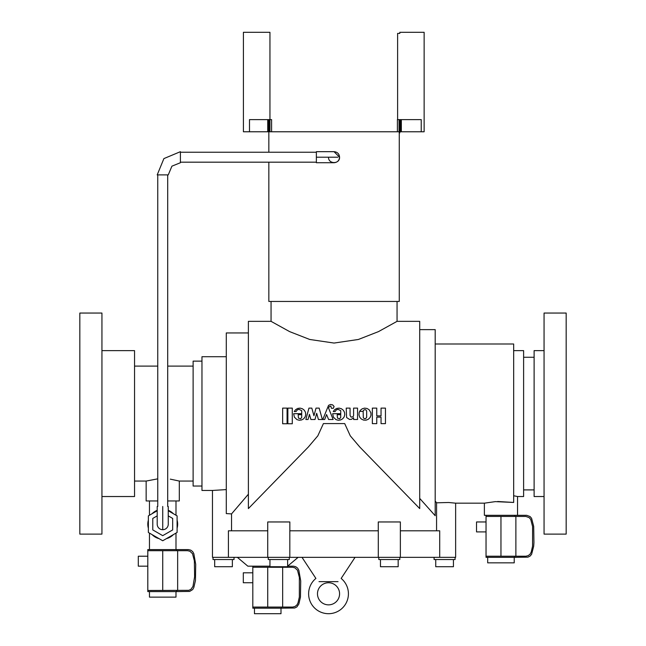 <?xml version="1.0" encoding="UTF-8"?>
<svg xmlns="http://www.w3.org/2000/svg" width="646" height="646" viewBox="0 0 646 646"><rect width="100%" height="100%" fill="white"/><g stroke="black" fill="none" stroke-linecap="round" stroke-linejoin="round"><path stroke-width="0.97" d="M355.058 557.328L341.153 578.428A19.897 19.897 0 0 1 328.523 613.7A19.897 19.897 0 0 1 315.66 578.622A19.897 19.897 0 0 1 315.902 578.428L301.997 557.328M328.523 582.749A11.055 11.055 0 0 0 317.477 593.803A11.055 11.055 0 0 0 328.523 604.858A11.055 11.055 0 0 0 339.578 593.803A11.055 11.055 0 0 0 328.523 582.749M319.003 581.642C315.087 577.427 315.087 577.427 319.003 581.642L338.052 581.642C341.96 577.427 341.96 577.427 338.052 581.642M280.994 608.177L280.994 613.7L254.467 613.7L254.467 608.177M281.591 607.07L281.591 608.177L252.812 608.177L252.812 607.07L292.646 607.07L294.956 606.497L296.837 605.044L297.984 602.968L299.348 597.001L299.364 577.427L297.515 570.281L294.956 567.85L292.646 567.277L267.735 567.277L267.735 607.07M267.735 567.277L252.812 567.277L252.812 566.171M281.591 566.728L281.591 567.277M298.129 557.328L287.632 566.171L293.502 566.171L295.803 566.744L297.685 568.197L298.84 570.273L300.713 580.915L300.455 597.146L298.84 604.075L296.821 606.974L294.681 608.007L281.591 608.177M269.947 566.171L247.838 566.171L237.34 557.328M455.083 557.328L455.083 559.541L434.088 559.541L434.088 557.328M232.366 559.541L232.366 566.728L214.682 566.728L214.682 559.541M398.162 559.541L398.162 566.728L380.47 566.728L380.47 559.541M287.632 559.541L287.632 566.728L269.947 566.728L269.947 559.541M289.82 557.328L289.82 530.802L378.29 530.802L378.29 557.328L212.469 557.328L212.469 490.459L226.286 489.595M267.735 557.328L267.735 521.96L289.844 521.96L289.844 530.802M289.287 557.328L289.287 559.541L268.284 559.541L268.284 557.328M399.817 557.328L399.817 559.541L378.814 559.541L378.814 557.328M213.019 557.328L213.019 559.541L234.022 559.541L234.022 557.328M453.427 559.541L453.427 566.728L435.743 566.728L435.743 559.541M400.367 530.802L439.7 530.802L439.7 557.328L378.29 557.328M378.265 530.802L378.265 521.96L400.367 521.96L400.367 557.328M316.37 162.178L180.412 162.178L180.412 152.23L316.37 152.23M162.727 174.888L167.702 174.888L167.702 506.48M157.204 510.308A14.923 14.923 0 0 0 152.06 513.74M148.362 520.143A14.923 14.923 0 0 0 148.362 528.194M152.06 534.597A14.923 14.923 0 0 0 159.029 538.627M175.995 500.957L175.995 515.233M149.468 515.233L149.468 500.957M175.995 533.103L175.995 549.593M149.468 549.593L149.468 533.103M175.995 591.591L175.995 597.122L149.468 597.122L149.468 591.591M147.805 550.699L147.805 590.484L188.826 590.323L190.966 589.289L192.984 586.39L194.607 576.708L194.365 560.841L192.508 553.703L189.948 551.272L187.639 550.699L147.805 550.699L147.805 549.593L188.495 549.593L190.796 550.166L192.678 551.611L193.832 553.695L195.714 564.338L195.447 580.56L193.832 587.497L192.686 589.572L189.674 591.429L176.592 591.591L176.592 590.484M176.592 550.699L176.592 549.593M170.294 479.138L179.305 481.06L179.305 500.957L167.702 500.957M157.753 478.839L146.149 481.06L146.149 500.957L157.753 500.957M176.592 591.591L147.805 591.591L147.805 590.484M399.268 132.882L399.268 301.448L268.841 301.448L268.841 162.178M268.841 152.23L268.841 131.776M271.603 131.776L271.603 119.623L267.735 119.623L267.735 131.776L399.212 131.776L399.228 132.882L399.817 132.882L399.817 131.776M193.122 366.104L167.702 366.104M157.753 366.104L134.546 366.104M179.305 481.06L193.122 481.06M134.546 481.06L146.149 481.06M201.964 361.13L193.122 361.13L193.122 486.034L201.964 486.034M228.409 557.328L228.409 530.802L267.735 530.802M248.387 494.198L231.543 513.901L231.543 530.802M231.543 513.901L226.286 513.586L226.286 332.948L248.387 332.948M226.286 356.713L201.964 356.713L201.964 490.459L212.469 490.459M419.714 321.345L397.056 321.345L378.483 331.616L358.393 339.465L334.055 343.058L309.709 339.465L289.626 331.616L271.054 321.345L248.387 321.345L248.387 508.58L308.303 447.032L317.832 435.824L323.412 423.582L344.698 423.582L350.277 435.824L359.806 447.032L419.714 508.58L419.714 321.345M271.054 321.345L271.054 301.448M397.056 301.448L397.056 321.345M101.939 496.532L134.546 496.532L134.546 350.633L101.939 350.633M439.7 557.328L455.64 557.328L455.64 503.169L448.671 502.499L436.567 502.806L435.194 501.013L435.194 344.003L513.667 344.003L513.667 502.451L495.32 501.627L484.379 503.169L455.64 503.169M544.061 496.532L534.113 496.532L534.113 350.633L544.061 350.633M523.615 357.262L534.113 357.262M534.113 489.902L523.615 489.902M514.224 557.328L514.224 562.852L487.69 562.852L487.69 557.328M514.822 556.222L514.822 557.328L486.034 557.328L486.034 556.222L525.868 556.222L528.178 555.649L530.059 554.203L531.206 552.12L532.57 546.153L532.595 526.579L530.737 519.432L529.195 517.632L525.868 516.429L500.957 516.429L500.957 556.222M500.957 516.429L486.034 516.429L486.034 515.322M514.822 515.322L514.822 516.429M517.535 496.532L513.667 495.757L513.667 350.633L523.615 350.633L523.615 496.532L517.535 496.532L517.535 515.322M513.667 495.757L513.667 502.451L497.678 501.49M514.822 557.328L527.903 557.159L530.043 556.125L531.593 554.325L533.677 546.298L533.943 542.583L533.693 526.425L531.593 518.326L530.043 516.525L526.724 515.322L484.379 515.322L484.379 503.169M419.714 329.63L435.194 329.63L435.194 515.718L419.714 498.405M101.939 313.052L79.829 313.052L79.829 534.113L101.939 534.113L101.939 313.052M544.061 313.052L566.171 313.052L566.171 534.113L544.061 534.113L544.061 313.052M333.36 408.288L331.39 408.264L330.833 406.084L329.274 406.568L328.572 408.038L333.134 419.504L328.612 419.504L326.561 414.546L324.688 419.504L322.798 419.504L328.556 405.349L330.55 404.477L332.682 404.889L334.087 406.463L333.36 408.288M287.074 423.76L282.649 423.76L282.649 408.111L287.074 408.111L287.074 423.76M370.069 417.534L368.341 419.262L366.072 420.166L363.633 420.102L361.413 419.084L359.774 417.268L358.982 414.958L359.168 412.519L360.298 410.347L362.196 408.805L364.546 408.135L366.968 408.45L369.076 409.685L370.917 412.818L370.982 415.265L370.069 417.534M363.157 411.373L359.62 411.373L363.157 411.381L363.294 417.671L364.247 418.632L365.604 418.632L366.662 417.34L366.67 411.009L365.822 409.839L364.748 409.612L363.488 410.331L363.157 411.373M294.221 411.55L295.658 409.645L297.709 408.442L300.075 408.127L302.376 408.732L304.266 410.178L305.453 412.245L305.76 414.603L305.13 416.904L303.668 418.786L301.601 419.957L299.235 420.247L296.942 419.609L294.39 417.155L293.639 413.69L301.698 413.69L301.698 414.684L298.161 414.684L298.46 418.132L300.616 418.786L301.682 417.486L301.706 410.654L298.945 409.306L297.168 409.976L296.094 411.55L294.221 411.55M292.283 423.76L287.866 423.76L287.866 408.111L292.283 408.111L292.283 423.76M333.247 411.55L334.676 409.645L336.736 408.442L339.093 408.127L341.395 408.732L343.284 410.178L344.48 412.245L344.778 414.603L344.156 416.904L342.695 418.786L340.628 419.957L338.262 420.247L335.968 419.609L333.409 417.155L332.658 413.69L340.717 413.69L340.717 414.684L337.18 414.684L337.478 418.132L339.643 418.786L340.708 417.486L340.733 410.654L337.963 409.306L336.186 409.976L335.113 411.55L333.247 411.55M350.059 415.515L351.149 417.146L353.079 416.767L353.596 415.515L353.596 408.111L357.545 408.111L357.545 419.504L353.596 419.504L353.596 417.833L351.376 419.343L349.567 419.456L346.611 417.526L346.216 408.111L350.059 408.111L350.059 415.515M376.763 423.639L372.354 423.639L372.354 408.111L376.763 408.111L376.763 415.879L381.043 415.879L381.043 408.111L385.452 408.111L385.452 423.639L381.043 423.639L381.043 417.138L376.763 417.138L376.763 423.639M305.865 419.504L308.95 408.111L311.816 408.111L313.948 415.749L316.015 408.111L319.172 408.111L322.362 419.504L318.413 419.504L316.677 413.295L314.998 419.504L310.896 419.504L309.45 414.336L308.053 419.504L305.865 419.504M435.194 344.003L435.194 329.63M435.194 501.013L435.194 515.718M513.667 350.633L513.667 344.003M486.034 516.429L486.034 556.222M515.879 516.429L515.879 556.222M486.034 531.908L476.53 531.908L476.53 521.96L486.034 521.96M436.567 530.802L436.567 502.806M267.735 131.776L243.413 131.776L243.413 32.3L269.947 32.3L269.947 131.776M267.735 119.623L249.493 119.623L249.493 131.776M269.899 131.776L269.899 119.623M269.778 131.776L269.778 119.623M269.576 131.776L269.576 119.623M269.293 131.776L269.293 119.623M268.962 131.776L268.962 119.623M268.583 131.776L268.583 119.623M268.163 131.776L268.163 119.623M397.613 119.623L397.613 33.406L399.817 33.406L399.817 32.3L424.139 32.3L424.139 131.776L399.212 131.776L399.212 119.623L399.091 131.776M399.042 131.776L399.042 119.623L397.387 119.623L397.387 131.776M401.255 131.776L401.255 119.623L399.422 119.623L399.422 131.776M399.696 119.623L399.696 131.776M400.027 119.623L400.027 131.776M400.407 119.623L400.407 131.776M400.827 119.623L400.827 131.776M401.336 131.776L401.336 119.623L421.232 119.623L421.232 131.776M162.727 550.699L162.727 590.484M177.65 550.699L177.65 590.484M147.805 566.171L138.301 566.171L138.301 556.222L147.805 556.222M166.426 538.627A14.923 14.923 0 0 0 173.394 534.597M177.101 528.194A14.923 14.923 0 0 0 177.101 520.143M173.394 513.74A14.923 14.923 0 0 0 168.251 510.308M168.251 510.768L177.101 515.871L177.101 532.466L162.727 540.759L148.362 532.466L148.362 515.871L157.204 510.768M168.251 515.871L172.676 518.423L172.676 529.914L162.727 535.655L152.779 529.914L152.779 518.423L157.204 515.871M180.412 162.719L180.412 151.681L163.898 158.593L157.204 174.888L168.259 174.888L171.917 166.167L180.412 162.719M328.539 157.204C328.192 164.342 339.917 164.318 339.57 157.204L334.03 151.673M316.37 157.204L316.37 162.727L334.055 162.727C337.406 162.396 339.247 160.555 339.57 157.204L339.57 157.204C339.247 153.845 337.406 152.004 334.055 151.673L316.37 151.673L316.37 157.204L337.931 157.204M162.727 506.48C155.597 506.48 155.597 506.48 162.727 506.48C169.858 506.48 169.858 506.48 162.727 506.48L162.727 529.696A5.523 5.523 0 0 0 168.259 524.172L168.251 506.48M157.204 506.48L157.204 524.172A5.523 5.523 0 0 0 162.727 529.696M252.812 567.277L252.812 607.07M282.657 567.277L282.657 607.07M252.812 582.749L243.308 582.749L243.308 572.8L252.812 572.8M157.753 174.888L157.753 506.48"/></g></svg>

